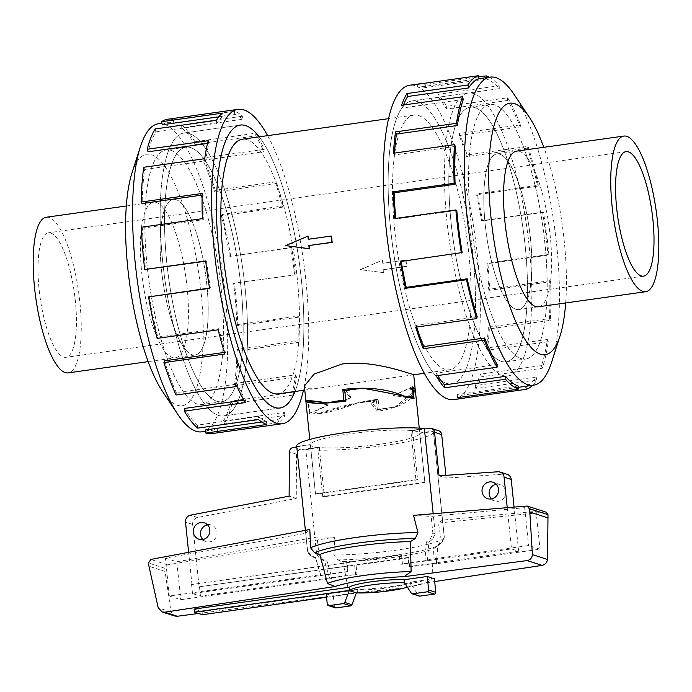 <?xml version="1.0" encoding="UTF-8"?>
<svg xmlns="http://www.w3.org/2000/svg" width="692" height="692" viewBox="0 0 692 692"><rect width="100%" height="100%" fill="white"/><g stroke="black" fill="none" stroke-linecap="round" stroke-linejoin="round"><path stroke-width="0.52" stroke-dasharray="3.46 2.59" d="M189.288 133.53A142.829 39.288 -98 0 1 243.991 278.366A142.829 39.288 -98 0 1 223.732 415.892A142.829 39.288 -98 0 1 218.412 415.373A142.829 39.288 -98 0 1 163.71 270.546A142.829 39.288 -98 0 1 183.968 133.011A142.863 39.297 -98 0 1 189.288 133.504A142.863 39.297 -98 0 1 243.999 278.366A142.863 39.297 -98 0 1 223.732 415.927A142.863 39.297 -98 0 1 218.412 415.408A142.863 39.297 -98 0 1 163.701 270.546A142.863 39.297 -98 0 1 183.968 132.985A142.829 39.288 -98 0 1 189.288 133.53M295.017 391.482A142.829 39.288 82 0 0 299.091 261.066A142.829 39.288 82 0 0 259.232 136.834A142.863 39.297 -98 0 1 299.1 261.066A142.863 39.297 -98 0 1 295.043 391.482M473.587 93.576A142.829 39.288 82 0 0 468.268 93.057A142.829 39.288 82 0 0 448.009 230.583A142.829 39.288 82 0 0 502.712 375.419A142.829 39.288 82 0 0 508.032 375.938A142.829 39.288 82 0 0 528.29 238.411A142.829 39.288 82 0 0 473.587 93.576M446.383 383.333A142.829 39.288 -98 0 1 391.681 238.506A142.829 39.288 -98 0 1 411.939 100.971A142.829 39.288 -98 0 1 417.259 101.49A142.829 39.288 -98 0 1 471.953 246.326A142.829 39.288 -98 0 1 451.694 383.852A142.829 39.288 -98 0 1 446.383 383.333M413.704 374.796L314.116 388.792L306.772 388.688L304.333 386.093M415.226 389.665C414.915 393.705 408.332 399.466 395.469 406.948L377.806 409.353L372.14 403.272L370.998 403.445L377.538 411.29C400.91 407.432 413.479 400.452 415.243 390.349L395.27 406.896M377.806 409.353L379.216 409.733A54.979 6.989 174.1 0 0 395.469 406.948M379.216 409.733L378.126 399.154C354.226 402.839 334.4 407.657 318.649 413.608L313.926 411.818L328.622 404.95L312.421 402.355L308.208 402.943L309.307 413.539C317.74 415.295 334.002 411.731 358.084 402.856L319.211 413.522M313.926 411.818L309.791 412.415A54.979 6.989 174.1 0 0 318.649 413.608M309.791 412.415L308.693 401.836L305.907 400.841M382.745 263.289A128.574 35.37 82 0 0 382.391 260.149L360.151 269.646L383.679 272.665A128.574 35.37 82 0 0 383.394 269.551L406.316 266.325A128.574 35.37 82 0 0 405.676 260.071L382.745 263.289L405.676 260.071M418.712 115.555A128.574 35.37 -98 0 1 467.948 245.937A128.574 35.37 -98 0 1 449.713 369.736A128.574 35.37 -98 0 1 444.93 369.268A128.574 35.37 -98 0 1 395.686 238.896A128.574 35.37 -98 0 1 413.92 115.088A128.574 35.37 -98 0 1 418.712 115.555M278.08 393.86A128.574 35.37 82 0 0 296.314 270.062A128.574 35.37 82 0 0 247.07 139.68A128.574 35.37 82 0 0 242.287 139.213M63.621 357.089A62.868 17.291 82 0 0 65.965 357.314A62.868 17.291 82 0 0 74.874 296.781A62.868 17.291 82 0 0 50.801 233.04A62.868 17.291 82 0 0 48.466 232.806A62.868 17.291 82 0 0 39.548 293.339A62.868 17.291 82 0 0 63.621 357.089M499.823 154.195A78.585 21.616 82 0 0 496.899 153.909A78.585 21.616 82 0 0 485.749 229.58A78.585 21.616 82 0 0 515.851 309.263A78.585 21.616 82 0 0 518.775 309.549A78.594 21.616 82 0 0 529.951 233.879A78.594 21.616 82 0 0 499.849 154.178A78.594 21.616 82 0 0 496.925 153.892A78.594 21.616 82 0 0 485.775 229.571A78.594 21.616 82 0 0 515.877 309.272A78.594 21.616 82 0 0 518.801 309.558A78.585 21.616 82 0 0 529.916 233.879A78.585 21.616 82 0 0 499.823 154.195M501.259 361.328A128.548 35.361 -98 0 1 452.032 230.972A128.548 35.361 -98 0 1 470.257 107.199A128.548 35.361 -98 0 1 475.041 107.667A128.574 35.37 82 0 0 470.257 107.174A128.574 35.37 82 0 0 452.014 230.972A128.574 35.37 82 0 0 501.259 361.354A128.574 35.37 82 0 0 506.042 361.821A128.574 35.37 82 0 0 524.285 238.013A128.574 35.37 82 0 0 475.041 107.641A128.548 35.361 -98 0 1 524.268 238.013A128.548 35.361 -98 0 1 506.042 361.786A128.548 35.361 -98 0 1 501.259 361.328M494.728 104.899A128.548 35.361 82 0 0 489.945 104.431A128.548 35.361 82 0 0 471.71 228.213A128.548 35.361 82 0 0 520.946 358.56A128.548 35.361 82 0 0 525.73 359.027A128.548 35.361 82 0 0 543.955 235.245A128.548 35.361 82 0 0 494.728 104.899A128.574 35.37 82 0 0 489.971 104.397A128.574 35.37 82 0 0 471.736 228.204A128.574 35.37 82 0 0 520.972 358.586A128.574 35.37 82 0 0 525.764 359.053A128.574 35.37 82 0 0 543.998 235.245A128.574 35.37 82 0 0 494.754 104.864M176.149 199.685A78.585 21.616 -98 0 1 206.251 279.369A78.585 21.616 -98 0 1 195.101 355.039A78.585 21.616 -98 0 1 192.177 354.754A78.585 21.616 -98 0 1 162.084 275.07A78.585 21.616 -98 0 1 173.225 199.4A78.594 21.616 -98 0 1 176.123 199.677A78.594 21.616 -98 0 1 206.225 279.378A78.594 21.616 -98 0 1 195.075 355.057A78.594 21.616 -98 0 1 192.151 354.771A78.594 21.616 -98 0 1 162.049 275.07A78.594 21.616 -98 0 1 173.199 199.391A78.585 21.616 -98 0 1 176.149 199.685M46.277 217.245A78.585 21.616 -98 0 1 49.201 217.53A78.585 21.616 -98 0 1 79.295 297.214A78.585 21.616 -98 0 1 68.145 372.884M216.959 401.282A128.548 35.361 82 0 0 221.743 401.749A128.548 35.361 82 0 0 239.968 277.976A128.548 35.361 82 0 0 190.741 147.63A128.574 35.37 -98 0 1 239.986 277.976A128.574 35.37 -98 0 1 221.743 401.775A128.574 35.37 -98 0 1 216.959 401.317A128.574 35.37 -98 0 1 167.715 270.935A128.574 35.37 -98 0 1 185.958 147.128A128.574 35.37 -98 0 1 190.741 147.595A128.548 35.361 82 0 0 185.958 147.162A128.548 35.361 82 0 0 167.732 270.935A128.548 35.361 82 0 0 216.959 401.282M171.054 150.389A128.548 35.361 -98 0 1 220.29 280.744A128.548 35.361 -98 0 1 202.055 404.517A128.548 35.361 -98 0 1 197.272 404.05A128.548 35.361 -98 0 1 148.045 273.703A128.548 35.361 -98 0 1 166.27 149.93A128.548 35.361 -98 0 1 171.054 150.389M551.68 362.011A155.562 42.792 82 0 0 554.249 225.203A155.562 42.792 82 0 0 514.069 94.406M565.693 302.949A126.991 34.929 82 0 0 543.817 147.318M453.909 399.604A158.736 43.665 82 0 0 476.425 246.759A158.736 43.665 82 0 0 415.632 85.799A158.736 43.665 82 0 0 409.725 85.22M421.134 83.758A158.736 43.665 -98 0 1 425.208 84.45L478.682 76.933M489.331 77.236A158.736 43.665 -98 0 1 499.2 85.73L438.218 94.302A158.736 43.665 -98 0 1 446.677 106.36L507.66 97.788A158.736 43.665 -98 0 1 520.54 124.828L459.549 133.4A158.736 43.665 -98 0 1 467.091 154.956L528.082 146.384A158.736 43.665 -98 0 1 538.281 185.257L477.29 193.829A158.736 43.665 -98 0 1 482.428 220.601L543.41 212.029A158.736 43.665 -98 0 1 548.912 255.037L487.921 263.609A158.736 43.665 -98 0 1 489.625 290.303L550.616 281.731A158.736 43.665 -98 0 1 550.322 320.353L489.339 328.925A158.736 43.665 -98 0 1 487.28 350.247L548.263 341.675A158.736 43.665 -98 0 1 542.243 368.265L481.26 376.837A158.736 43.665 -98 0 1 475.837 388.575L536.828 380.003A158.736 43.665 -98 0 1 532.632 385.332M417.25 101.456A142.863 39.297 82 0 0 411.93 100.945A142.863 39.297 82 0 0 391.672 238.498A142.863 39.297 82 0 0 446.383 383.368A142.863 39.297 82 0 0 451.703 383.887A142.863 39.297 82 0 0 471.961 246.326A142.863 39.297 82 0 0 417.25 101.456M473.587 93.541A142.863 39.297 82 0 0 468.268 93.022A142.863 39.297 82 0 0 448.001 230.583A142.863 39.297 82 0 0 502.712 375.453A142.863 39.297 82 0 0 508.032 375.972A142.863 39.297 82 0 0 528.299 238.411A142.863 39.297 82 0 0 473.587 93.541M518.239 385.98L457.256 394.552A155.562 42.792 82 0 0 463.043 395.115A155.562 42.792 82 0 0 464.808 394.725L465.093 396.628M536.828 380.003L536.136 377.053A155.562 42.792 -98 0 1 525.79 386.162L464.808 394.725M536.136 377.053L475.153 385.626A155.562 42.792 82 0 0 480.464 374.121L481.26 376.837M548.263 341.675L547.346 339.495A155.562 42.792 -98 0 1 541.447 365.558L480.464 374.121M547.346 339.495L486.355 348.067A155.562 42.792 82 0 0 488.379 327.169L489.339 328.925M550.616 281.731L549.647 280.744A155.562 42.792 -98 0 1 549.37 318.597L488.379 327.169M549.647 280.744L488.664 289.317A155.562 42.792 82 0 0 486.995 263.159L487.921 263.609M543.41 212.029L542.589 212.435A155.562 42.792 -98 0 1 547.977 254.587L486.995 263.159M542.589 212.435L481.606 221.007A155.562 42.792 82 0 0 476.572 194.772L477.29 193.829M528.082 146.384L527.563 148.105A155.562 42.792 -98 0 1 537.563 186.2L476.572 194.772M527.563 148.105L466.581 156.677A155.562 42.792 82 0 0 459.185 135.554L459.549 133.4M507.66 97.788L507.556 100.487A155.562 42.792 -98 0 1 520.176 126.982L459.185 135.554M507.556 100.487L446.574 109.059A155.562 42.792 82 0 0 438.278 97.235L438.218 94.302M486.381 77.651L486.519 79.009A155.562 42.792 -98 0 1 499.261 88.662L438.278 97.235M171.028 150.363A128.574 35.37 -98 0 1 220.264 280.744A128.574 35.37 -98 0 1 202.029 404.552A128.574 35.37 -98 0 1 197.246 404.085A128.574 35.37 -98 0 1 148.001 273.703A128.574 35.37 -98 0 1 166.236 149.896A128.574 35.37 -98 0 1 171.028 150.363M158.477 123.738A155.562 42.792 -98 0 1 164.263 124.309A155.562 42.792 -98 0 1 223.836 282.051A155.562 42.792 -98 0 1 201.779 431.834M131.921 173.182A126.991 34.929 -98 0 1 151.47 154.705A126.991 34.929 -98 0 1 201.043 291.799A126.991 34.929 -98 0 1 177.368 405.287A126.991 34.929 -98 0 1 162.629 391.629M205.481 429.94A155.562 42.792 82 0 0 211.268 430.502A155.562 42.792 82 0 0 217.037 428.114L278.028 419.542L278.582 422.639A158.736 43.665 82 0 0 285.052 415.39L224.061 423.962L223.378 421.013A155.562 42.792 82 0 0 231.197 401.101L292.18 392.528L293.027 395.071A158.736 43.665 82 0 0 296.487 377.062L235.505 385.634L234.579 383.454A155.562 42.792 82 0 0 237.122 349.391L298.105 340.819L299.074 342.306A158.736 43.665 82 0 0 298.84 317.118L237.849 325.69L236.889 324.704A155.562 42.792 82 0 0 233.637 283.244L295.519 274.81A158.736 43.665 82 0 0 291.635 247.416L229.831 256.395A155.562 42.792 82 0 0 221.431 215.748L282.423 207.176L283.071 205.939A158.736 43.665 82 0 0 276.307 181.771L215.316 190.335L214.805 192.065A155.562 42.792 82 0 0 202.929 160.276L263.92 151.704L264.188 149.334A158.736 43.665 82 0 0 255.884 133.175L194.902 141.748L194.798 144.446A155.562 42.792 82 0 0 181.788 127.812L242.78 119.24L242.615 116.204A158.736 43.665 82 0 0 234.424 111.265L173.433 119.837A158.736 43.665 82 0 0 167.525 119.266M261.801 422.025L266.463 421.367A155.562 42.792 -98 0 1 258.436 416.523L258.592 419.56M184.444 408.462A155.562 42.792 82 0 0 197.445 425.096L258.436 416.523M243.887 400.114L245.426 399.898A155.562 42.792 -98 0 1 237.295 384.06L237.027 386.43M164.436 360.843A155.562 42.792 82 0 0 176.304 392.632L237.295 384.06M224.416 352.418L225.419 352.28A155.562 42.792 -98 0 1 218.793 328.588L218.144 329.833M149.411 296.513A155.562 42.792 82 0 0 157.802 337.16L218.793 328.588M209.529 288.062L210.394 287.941A155.562 42.792 -98 0 1 206.588 261.092L205.688 260.953M205.723 261.213L206.588 261.092M141.384 227.227L142.353 228.204A155.562 42.792 82 0 0 145.605 269.664M142.353 228.204L203.336 219.632A155.562 42.792 -98 0 1 203.102 194.945L202.133 193.457M202.107 195.083L203.102 194.945M143.737 167.274L144.654 169.453A155.562 42.792 82 0 0 142.12 203.517M144.654 169.453L205.645 160.881A155.562 42.792 -98 0 1 209.027 143.235L208.18 140.692M207.505 143.452L209.027 143.235M155.172 128.946L155.864 131.895A155.562 42.792 82 0 0 148.045 151.808M155.864 131.895L216.847 123.323A155.562 42.792 -98 0 1 223.187 116.221L222.625 113.125M218.689 116.853L223.187 116.221M173.433 119.837L173.761 122.968A155.562 42.792 82 0 0 167.966 122.406A155.562 42.792 82 0 0 162.196 124.794M538.947 306.712A78.594 21.616 82 0 0 549.569 230.324A78.594 21.616 82 0 0 519.571 151.41A78.594 21.616 82 0 0 517.071 151.072M156.401 202.445A78.594 21.616 -98 0 1 186.503 282.146A78.594 21.616 -98 0 1 175.361 357.833A78.594 21.616 -98 0 1 172.429 357.548A78.594 21.616 -98 0 1 142.327 277.847A78.594 21.616 -98 0 1 153.477 202.159A78.594 21.616 -98 0 1 156.401 202.445M370.998 403.445L375.168 400.287L376.448 400.694A55.005 6.989 -5.9 0 1 358.084 402.856M376.448 400.694L377.538 411.29M296.764 446.954L310.474 445.025L315.552 494.218L417.613 479.867L412.527 430.683A55.005 6.989 -5.9 0 1 417.44 431.644A55.005 6.989 -5.9 0 1 419.663 432.984L424.75 482.168L322.697 496.519A55.005 6.989 174.1 0 0 324.384 496.7L319.297 447.508A55.005 6.989 174.1 0 0 380.929 444.117A55.005 6.989 174.1 0 0 419.784 433.382L424.871 482.575A55.005 6.989 174.1 0 0 424.871 482.54A55.005 6.989 174.1 0 0 424.75 482.168M322.697 496.519L317.611 447.326A55.005 6.989 -5.9 0 1 312.697 446.366A55.005 6.989 -5.9 0 1 310.474 445.025M491.484 498.932A8.641 8.235 -72.1 0 0 505.644 491.597A8.641 8.235 -72.1 0 0 496.207 484.279M202.825 539.5A8.641 8.235 -72.1 0 0 216.985 532.165A8.641 8.235 -72.1 0 0 207.539 524.847M345.715 400.132L351.129 397.035L345.991 390.885L344.72 390.47M351.129 397.035L345.81 401.066M328.259 404.846L309.307 413.539M312.421 402.355L306.521 400.737M308.208 402.943A55.005 6.989 -5.9 0 1 305.864 401.239M375.168 400.287L357.894 402.796M345.991 390.885L363.265 388.368L403.877 396.257L409.162 397.961L393.497 395.513L408.738 388.817L414.638 390.435M408.738 388.817L412.363 388.307M347.652 571.765L192.514 593.563L200.446 596.123L355.584 574.317L354.641 565.139L199.097 586.816L408.661 557.363A31.434 3.996 -5.9 0 1 408.081 557.864L409.033 567.042A31.434 3.996 174.1 0 0 409.603 566.54L518.637 551.213L511.5 548.92L402.467 564.239A31.434 3.996 174.1 0 0 400.08 564.153L399.128 554.984L347.081 562.293L348.033 571.471A31.434 3.996 174.1 0 0 347.652 571.765L346.709 562.587A31.434 3.996 -5.9 0 1 347.081 562.293M399.128 554.984A31.434 3.996 -5.9 0 1 401.524 555.062L191.961 584.515L346.709 562.587M191.563 584.394L192.514 593.563M199.495 586.946L200.446 596.123M357.505 592.923L357.184 589.826L202.047 611.624L194.115 609.072M202.047 611.624L202.367 614.73M326.563 597.274L356.302 593.096M507.219 507.487L511.5 548.92M412.527 430.683L424.412 429.014M191.961 584.515L188.631 552.311M401.524 555.062L402.467 564.239M518.637 551.213L514.061 506.907M409.603 566.54L408.661 557.363M317.611 447.326L300.553 449.722A4.714 4.489 -72.1 0 0 296.531 454.186L296.262 498.448L197.48 517.495A6.289 5.994 -72.1 0 0 192.653 524.441L199.097 586.816M419.663 432.984L436.721 430.58L429.585 428.287M438.65 430.744A4.714 4.489 -72.1 0 0 436.721 430.58M445.899 475.352L446.193 478.12L505.333 474.055L498.188 471.754M507.167 474.323A6.289 5.994 -72.1 0 0 505.333 474.055M355.584 574.317A31.434 3.996 174.1 0 0 356.986 574.36L356.034 565.182A31.434 3.996 -5.9 0 1 354.641 565.139M407.38 587.171A31.434 3.996 174.1 0 0 411.567 585.095L411.212 582.05A31.434 3.996 -5.9 0 1 389.916 587.586A31.434 3.996 -5.9 0 1 357.184 589.826M309.817 439.446L315.44 493.846L415.918 479.686L410.84 430.502A55.005 6.989 174.1 0 0 349.209 433.893A55.005 6.989 174.1 0 0 310.353 444.619L315.431 493.811A55.005 6.989 174.1 0 0 315.44 493.846A55.005 6.989 174.1 0 0 315.552 494.218M417.613 479.867A55.005 6.989 174.1 0 0 415.918 479.686M356.034 565.182L408.081 557.864M404.63 582.863L411.567 585.095M326.209 593.84L333.345 596.141L356.38 592.897M439.048 475.819L446.193 478.12M197.48 517.495L190.343 515.194M296.262 498.448L289.126 496.147M296.531 454.186L289.394 451.885M393.869 395.625L414.05 398.817M424.871 482.575L324.384 496.7M411.506 584.878L418.4 595.397A1.574 1.496 -72.1 0 0 419.231 596.089M411.264 593.096L418.4 595.397M409.033 567.042L436.436 563.193A58.232 7.396 -5.9 0 1 436.453 563.444A58.232 7.396 -5.9 0 1 436.375 563.772L540.011 549.206L528.584 545.521L424.949 560.087A58.232 7.396 -5.9 0 1 427.483 560.304L400.08 564.153M348.033 571.471L320.621 575.32A58.232 7.396 -5.9 0 1 320.681 574.741L169.324 596.02L180.742 599.696L332.108 578.426A58.232 7.396 -5.9 0 1 329.574 578.209L356.986 574.36M333.345 596.141L334.426 606.581A1.574 1.496 -72.1 0 0 335.438 607.861M310.353 444.619L296.816 446.522L307.655 551.351L308.338 553.617L311.279 556.29L315.63 558.098L320.621 575.32M296.678 446.072A68.759 8.736 174.1 0 0 296.816 446.522M424.369 428.599L410.84 430.502M419.784 433.382L433.322 431.479L444.152 536.309L441.634 542.113L437.776 545.071L436.436 563.193M329.574 578.209L324.583 560.978L320.232 559.179L316.607 554.24L305.769 449.411L319.297 447.508M320.681 574.741L315.621 557.527L311.192 555.737L307.499 550.806L305.691 533.316L165.405 558.107L169.324 596.02M436.375 563.772L437.785 545.642L441.73 542.675L444.333 537.407L442.569 520.09L536.092 511.353L524.674 507.677L431.151 516.405L432.881 533.186L430.303 538.99L426.367 541.957L424.949 560.087M524.674 507.677L528.584 545.521M413.548 515.358L431.151 516.405M546.135 512.158L526.067 505.904M545.114 512.037L438.391 523.048L441.193 539.812L438.296 545.599L433.555 548.687L431.946 577.967L427.448 582.387L425.044 583.019L434.663 581.565M442.569 520.09L438.391 523.048M165.405 558.107L176.823 561.792L317.118 537.001L318.925 554.482L322.61 559.413L327.039 561.203L332.108 578.426M176.823 561.792L180.742 599.696M536.092 511.353L540.011 549.206M198.5 613.484L356.198 592.828L354.866 592.94L348.31 589.861L342.955 561.558L337.618 559.889L333.881 555.036L334.72 537.139L167.499 564.836L164.834 568.262L165.033 571.419L171.036 611.979L174.773 616.018M434.377 578.789L411.212 582.05M305.691 533.316L309.826 529.492M334.72 537.139L317.118 537.001M167.499 564.836L150.778 559.439M171.036 611.979L158.226 607.853M165.033 571.419L148.944 566.238M427.483 560.304L428.824 542.191L432.682 539.232L435.199 533.428L433.166 513.706M315.621 557.527A61.441 7.811 174.1 0 0 315.621 558.072A61.441 7.811 174.1 0 0 315.63 558.098M305.769 449.411A68.759 8.736 174.1 0 0 383.143 445.639A68.759 8.736 174.1 0 0 433.46 431.938A68.759 8.736 174.1 0 0 433.322 431.479M348.31 589.861A56.147 7.136 174.1 0 0 431.946 577.967M324.583 560.978A61.441 7.811 174.1 0 0 327.039 561.203M437.785 545.642A61.441 7.811 174.1 0 0 437.82 545.452A61.441 7.811 174.1 0 0 437.776 545.071M342.955 561.558A61.441 7.811 174.1 0 0 433.555 548.687M428.824 542.191A61.441 7.811 174.1 0 0 426.367 541.957M393.497 395.513L412.207 386.776M409.162 397.961L410.408 397.779M372.14 403.272L378.126 399.154M216.847 123.323L216.163 120.373M205.645 160.881L204.72 158.702M203.336 219.632L202.375 218.655M210.394 287.941L209.572 288.348M157.802 337.16L157.153 338.405M225.419 352.28L224.909 354.001M176.304 392.632L176.036 395.002M245.426 399.898L245.323 402.588M197.445 425.096L197.609 428.132M266.463 421.367L266.792 424.499M217.037 428.114L217.599 431.211L278.582 422.639M223.378 421.013L284.36 412.441A155.562 42.792 -98 0 1 278.028 419.542M284.36 412.441L285.052 415.39M211.709 433.642A158.736 43.665 82 0 0 217.599 431.211M231.197 401.101L232.045 403.644L293.027 395.071M234.579 383.454L295.57 374.882A155.562 42.792 -98 0 1 292.18 392.528M295.57 374.882L296.487 377.062M224.061 423.962A158.736 43.665 82 0 0 232.045 403.644M237.122 349.391L238.091 350.879L299.074 342.306M236.889 324.704L297.871 316.132A155.562 42.792 -98 0 1 298.105 340.819M297.871 316.132L298.84 317.118M235.505 385.634A158.736 43.665 82 0 0 238.091 350.879M233.637 283.244L295.519 274.81M229.831 256.395L290.813 247.822A155.562 42.792 -98 0 1 294.619 274.672M290.813 247.822L291.635 247.416M237.849 325.69A158.736 43.665 82 0 0 234.536 283.383M221.431 215.748L222.08 214.503L283.071 205.939M214.805 192.065L275.788 183.492A155.562 42.792 -98 0 1 282.423 207.176M275.788 183.492L276.307 181.771M230.652 255.988A158.736 43.665 82 0 0 222.08 214.503M202.929 160.276L203.197 157.906L264.188 149.334M194.798 144.446L255.78 135.874A155.562 42.792 -98 0 1 263.92 151.704M255.78 135.874L255.884 133.175M215.316 190.335A158.736 43.665 82 0 0 203.197 157.906M181.788 127.812L181.633 124.776L242.615 116.204M173.761 122.968L234.744 114.396A155.562 42.792 -98 0 1 242.78 119.24M234.744 114.396L234.424 111.265M194.902 141.748A158.736 43.665 82 0 0 181.633 124.776M267.64 135.649A158.736 43.665 -98 0 1 303.433 390.297M499.261 88.662L499.2 85.73M446.574 109.059L446.677 106.36M520.176 126.982L520.54 124.828M466.581 156.677L467.091 154.956M537.563 186.2L538.281 185.257M481.606 221.007L482.428 220.601M547.977 254.587L548.912 255.037M488.664 289.317L489.625 290.303M549.37 318.597L550.322 320.353M486.355 348.067L487.28 350.247M541.447 365.558L542.243 368.265M475.153 385.626L475.837 388.575M457.256 394.552L457.576 397.684M497.202 364.511L436.219 373.083A155.562 42.792 82 0 0 437.725 375.548M436.219 373.083L436.116 375.773M477.195 316.893L416.212 325.465A155.562 42.792 82 0 0 416.705 327.039M416.212 325.465L415.693 327.186M462.169 252.554L401.187 261.126A155.562 42.792 82 0 0 401.23 261.412M401.187 261.126L400.365 261.533M456.781 210.411L395.798 218.975L394.864 218.525M395.746 218.404A155.562 42.792 82 0 0 395.798 218.975M455.397 146.393L394.405 154.965L393.454 153.209M394.526 153.062A155.562 42.792 82 0 0 394.405 154.965M463.311 99.44L402.329 108.013L401.533 105.296M403.436 105.028A155.562 42.792 82 0 0 402.329 108.013M478.968 78.836L417.985 87.408L417.51 84.268M486.519 79.009L425.537 87.581A155.562 42.792 82 0 0 419.741 87.019A155.562 42.792 82 0 0 417.985 87.408M425.537 87.581L425.208 84.45M406.057 260.192L406.706 266.446L383.775 269.672L383.679 272.665M384.095 272.795L360.151 269.646M308.589 239.224A128.574 35.37 82 0 0 308.606 239.406L331.537 236.18M285.995 245.747L308.321 236.283M360.523 269.768L382.391 260.149M382.806 260.287L383.126 263.418M349.988 397.191L344.841 391.672M328.622 404.95L308.693 401.836M192.653 524.441L185.517 522.14M300.553 449.722L293.417 447.421M334.426 606.581L327.29 604.28M164.834 568.262L148.477 562.994M307.499 550.806A68.759 8.736 174.1 0 0 307.507 550.901A68.759 8.736 174.1 0 0 307.655 551.351M311.192 555.737A65.619 8.339 174.1 0 0 311.279 556.29M333.881 555.036A68.759 8.736 174.1 0 0 441.193 539.812M316.607 554.24A68.759 8.736 174.1 0 0 318.925 554.482M444.307 536.862A68.759 8.736 174.1 0 0 444.299 536.767A68.759 8.736 174.1 0 0 444.152 536.309M356.198 592.828A50.257 6.384 174.1 0 0 405.564 587.707M407.502 587.352A50.257 6.384 174.1 0 0 425.044 583.019M320.232 559.179A65.619 8.339 174.1 0 0 322.61 559.413M337.618 559.889A65.619 8.339 174.1 0 0 438.296 545.599M441.73 542.675A65.619 8.339 174.1 0 0 441.634 542.113M435.199 533.428A68.759 8.736 174.1 0 0 432.881 533.186M432.682 539.232A65.619 8.339 174.1 0 0 430.303 538.99M223.732 415.892L279.248 408.09M468.268 93.057L411.939 100.971M449.713 369.736L424.36 373.299M314.116 388.8L304.748 390.115M643.534 276.143L65.965 357.314M496.899 153.909L516.215 151.193M470.257 107.199L489.945 104.431M195.101 355.039L148.183 361.631M221.743 401.749L202.055 404.517M470.257 107.174L489.971 104.397M411.93 100.945L468.268 93.022M518.386 387.338L463.043 395.115M221.743 401.775L202.029 404.552M280.07 408.012L223.732 415.927M161.919 123.254L167.966 122.406M496.925 153.892L516.639 151.124M195.075 355.057L175.361 357.833M419.248 428.132L424.871 482.54M494.763 500.982L487.626 498.681M206.104 541.551L198.959 539.25M211.406 525.098L204.261 522.797M500.065 484.53L492.929 482.229M305.38 530.323L307.507 550.901L308.338 553.617M433.46 431.938L444.333 537.407M427.448 582.387L407.536 587.422M404.837 587.897L354.866 592.94M316.59 561.42L315.621 558.072M436.453 563.444L437.82 545.452M126.307 206L153.477 202.159M538.091 306.833L518.775 309.549L538.523 306.79M205.619 431.298L211.268 430.502M240.297 125.062L183.968 132.985L239.484 125.209M185.958 147.128L166.236 149.896M478.951 78.698L419.741 87.019M451.703 383.887L508.032 375.972M506.042 361.821L525.764 359.053M185.958 147.162L166.27 149.93M506.042 361.786L525.73 359.027M626.035 151.635L48.466 232.806M413.92 115.088L388.567 118.652M508.032 375.938L451.694 383.852"/><path stroke-width="1.04" d="M295.043 391.482A142.863 39.297 -98 0 1 280.07 408.012A142.863 39.297 -98 0 1 274.75 407.493A142.863 39.297 -98 0 1 220.039 262.623A142.863 39.297 -98 0 1 240.297 125.062A142.829 39.288 82 0 0 220.047 262.623A142.829 39.288 82 0 0 274.741 407.458A142.829 39.288 82 0 0 280.061 407.977A142.829 39.288 82 0 0 295.017 391.482M259.232 136.834A142.829 39.288 82 0 0 245.617 125.615A142.863 39.297 -98 0 1 259.249 136.826M412.363 388.307L412.951 388.221L414.05 398.817C405.529 396.282 388.541 392.788 363.084 388.307A55.005 6.989 -5.9 0 0 344.72 390.47L345.81 401.066C322.368 404.145 309.073 404.067 305.916 400.824L304.333 386.093L314.064 374.121L341.995 364.044C370.064 359.901 403.401 371.595 411.455 373.974L413.704 374.787L415.226 389.665M410.408 397.779L413.297 397.355L412.207 386.776L415.217 389.44M388.567 118.652L242.287 139.213A128.574 35.37 82 0 0 224.052 263.012A128.574 35.37 82 0 0 273.288 393.393A128.574 35.37 82 0 0 278.08 393.86L304.748 390.115M628.379 151.859A62.868 17.291 -98 0 1 652.452 215.61A62.868 17.291 -98 0 1 643.534 276.143A62.868 17.291 -98 0 1 641.199 275.909A62.868 17.291 -98 0 1 617.126 212.167A62.868 17.291 -98 0 1 626.035 151.635A62.868 17.291 -98 0 1 628.379 151.859M626.779 136.35A78.585 21.616 82 0 0 623.855 136.073A78.585 21.616 82 0 0 612.705 211.735A78.585 21.616 82 0 0 642.799 291.418A78.585 21.616 82 0 0 645.722 291.704A78.585 21.616 82 0 0 656.872 216.042A78.585 21.616 82 0 0 626.779 136.35M148.183 361.631L68.145 372.884A78.585 21.616 -98 0 1 65.221 372.599A78.585 21.616 -98 0 1 35.128 292.915A78.585 21.616 -98 0 1 46.277 217.245L126.307 206M543.817 147.318A126.991 34.929 82 0 0 529.371 117.32L514.069 94.406A155.562 42.792 82 0 0 496.017 77.677A155.562 42.792 82 0 0 490.221 77.115A155.562 42.792 82 0 0 468.164 226.898A155.562 42.792 82 0 0 527.736 384.648A155.562 42.792 82 0 0 533.523 385.21A155.562 42.792 82 0 0 551.68 362.011L560.079 335.776A126.991 34.929 82 0 0 565.693 302.949M529.371 117.32A126.991 34.929 82 0 0 514.632 103.662A126.991 34.929 82 0 0 490.957 217.15A126.991 34.929 82 0 0 540.53 354.243A126.991 34.929 82 0 0 560.079 335.776M455.111 184.245A155.562 42.792 -98 0 1 455.397 146.393L454.436 144.637L393.454 153.209A158.736 43.665 -98 0 1 395.513 131.887L456.495 123.314L457.421 125.503A155.562 42.792 -98 0 1 463.311 99.44L462.516 96.724L401.533 105.296A158.736 43.665 -98 0 1 406.948 93.558L467.939 84.986L468.622 87.936A155.562 42.792 -98 0 1 478.968 78.836L478.492 75.696L417.51 84.268A158.736 43.665 -98 0 1 419.3 83.879L409.725 85.22A158.736 43.665 82 0 0 387.209 238.065A158.736 43.665 82 0 0 448.001 399.033A158.736 43.665 82 0 0 453.909 399.604L463.484 398.255A158.736 43.665 -98 0 1 457.576 397.684L518.567 389.112L518.239 385.98A155.562 42.792 -98 0 1 505.497 376.327L505.558 379.259L444.575 387.831A158.736 43.665 -98 0 1 436.116 375.773L497.098 367.201L497.202 364.511A155.562 42.792 -98 0 1 484.59 338.007L484.227 340.161L423.236 348.733A158.736 43.665 -98 0 1 415.693 327.186L476.684 318.614L477.195 316.893A155.562 42.792 -98 0 1 467.204 278.79L466.486 279.741L405.495 288.313A158.736 43.665 -98 0 1 400.365 261.533L462.169 252.554A155.562 42.792 -98 0 1 456.781 210.411L455.855 209.953L394.864 218.525A158.736 43.665 -98 0 1 393.16 191.84L454.151 183.268L455.111 184.245L394.129 192.817A155.562 42.792 82 0 0 395.746 218.404M478.682 76.933L486.199 75.878A158.736 43.665 -98 0 1 489.331 77.236M532.632 385.332A158.736 43.665 -98 0 1 526.266 389.293L465.284 397.865A158.736 43.665 -98 0 1 463.484 398.255M205.619 431.298L201.779 431.834A155.562 42.792 -98 0 1 195.983 431.272A155.562 42.792 -98 0 1 177.93 414.543A155.562 42.792 -98 0 1 137.751 283.746A155.562 42.792 -98 0 1 140.32 146.938A155.562 42.792 -98 0 1 158.477 123.738L161.919 123.254M177.93 414.543L162.629 391.629A126.991 34.929 -98 0 1 129.828 284.862A126.991 34.929 -98 0 1 131.921 173.182L140.32 146.938M303.433 390.297A158.736 43.665 -98 0 1 282.275 423.729A158.736 43.665 -98 0 1 276.368 423.149A158.736 43.665 -98 0 1 215.575 262.19A158.736 43.665 -98 0 1 238.091 109.345A158.736 43.665 -98 0 1 243.999 109.924A158.736 43.665 -98 0 1 267.64 135.649M238.091 109.345L167.525 119.266A158.736 43.665 82 0 0 161.643 121.697L222.625 113.125A158.736 43.665 82 0 0 216.163 120.373L155.172 128.946A158.736 43.665 82 0 0 147.197 149.264L208.18 140.692A158.736 43.665 82 0 0 204.72 158.702L143.737 167.274A158.736 43.665 82 0 0 141.151 202.029L202.133 193.457A158.736 43.665 82 0 0 202.375 218.655L141.384 227.227A158.736 43.665 82 0 0 144.706 269.525L205.688 260.953A158.736 43.665 82 0 0 209.572 288.348L148.59 296.92A158.736 43.665 82 0 0 157.153 338.405L218.144 329.833A158.736 43.665 82 0 0 224.909 354.001L163.917 362.573A158.736 43.665 82 0 0 176.036 395.002L237.027 386.43A158.736 43.665 82 0 0 245.323 402.588L184.34 411.16A158.736 43.665 82 0 0 197.609 428.132L258.592 419.56A158.736 43.665 82 0 0 266.792 424.499L205.801 433.071L205.481 429.94L261.801 422.025M184.34 411.16L184.444 408.462L243.887 400.114M163.917 362.573L164.436 360.843L224.416 352.418M148.59 296.92L209.529 288.062M144.706 269.525L205.723 261.213M141.151 202.029L142.12 203.517L202.107 195.083M147.197 149.264L148.045 151.808L207.505 143.452M161.643 121.697L162.196 124.794L218.689 116.853M517.071 151.072A78.594 21.616 82 0 0 516.639 151.124A78.594 21.616 82 0 0 505.497 226.803A78.594 21.616 82 0 0 535.599 306.504A78.594 21.616 82 0 0 538.523 306.79A78.594 21.616 82 0 0 538.947 306.712M412.951 388.221A55.005 6.989 -5.9 0 1 415.295 389.933L419.248 428.132M496.207 484.279A8.641 8.235 -72.1 0 0 491.484 498.932M498.508 489.296A8.641 8.235 107.9 0 1 487.626 498.681A8.641 8.235 107.9 0 1 482.047 491.605A8.641 8.235 107.9 0 1 492.929 482.229A8.641 8.235 107.9 0 1 498.508 489.296M207.539 524.847A8.641 8.235 -72.1 0 0 202.825 539.5M209.84 529.864A8.641 8.235 107.9 0 1 198.959 539.25A8.641 8.235 107.9 0 1 193.379 532.183A8.641 8.235 107.9 0 1 204.261 522.797A8.641 8.235 107.9 0 1 209.84 529.864M309.817 439.446L305.864 401.239A55.005 6.989 -5.9 0 1 305.916 400.824L327.818 402.882L345.715 400.132M404.543 582.854A31.434 3.996 174.1 0 0 372.227 584.827A31.434 3.996 174.1 0 0 349.572 590.371L349.252 587.266L194.115 609.072L194.435 612.178L202.367 614.73L326.563 597.274M356.302 593.096L357.505 592.923A31.434 3.996 174.1 0 0 407.38 587.171M424.412 429.014L429.585 428.287A4.714 4.489 107.9 0 1 434.55 432.301L439.048 475.819L498.188 471.754A6.289 5.994 107.9 0 1 504.087 477.169L507.219 507.487M188.631 552.311L185.517 522.14A6.289 5.994 107.9 0 1 190.343 515.194L289.126 496.147L289.394 451.885A4.714 4.489 107.9 0 1 293.417 447.421L296.764 446.954M514.061 506.907L511.224 479.469A6.289 5.994 -72.1 0 0 507.167 474.323L500.031 472.031M445.899 475.352L441.686 434.602A4.714 4.489 -72.1 0 0 438.65 430.744L431.505 428.452M349.572 590.371L194.435 612.178M349.252 587.266A31.434 3.996 -5.9 0 1 371.786 581.738A31.434 3.996 -5.9 0 1 404.067 579.749L404.362 582.577L411.264 593.096A1.574 1.496 107.9 0 0 412.095 593.788L419.231 596.089A1.574 1.496 -72.1 0 0 419.88 596.141L434.438 594.091A1.574 1.496 -72.1 0 0 435.778 592.335L434.377 578.789L427.241 576.488L428.633 590.034A1.574 1.496 107.9 0 1 427.301 591.798L412.735 593.84A1.574 1.496 107.9 0 1 412.095 593.788M349.235 590.596L326.209 593.84L327.29 604.28A1.574 1.496 107.9 0 0 328.942 605.621L343.509 603.571A1.574 1.496 107.9 0 0 344.789 602.438L349.235 590.596L356.38 592.897L351.925 604.739L344.789 602.438M404.067 579.749L427.241 576.488M433.166 513.706L424.369 428.599A68.759 8.736 174.1 0 0 346.995 432.37A68.759 8.736 174.1 0 0 296.678 446.072L305.38 530.323M417.925 532.632L413.548 515.358L527.148 506.042L529.328 508.663L529.812 512.045L532.399 554.595C532.062 557.916 530.306 559.914 527.122 560.581L404.059 576.696L411.117 571.609L410.451 541.611L415.295 538.523L417.925 532.632A68.759 8.736 174.1 0 0 310.613 547.848L314.618 552.804L319.851 554.482L327.48 583.503L335.213 586.513L164.739 612.178L162.196 611.97L158.226 607.853L148.944 566.238L148.477 562.994L150.778 559.439L309.826 529.492L310.613 547.848M162.196 611.97L174.773 616.018L177.368 616.252L198.5 613.484M328.302 605.561L335.438 607.861A1.574 1.496 -72.1 0 0 336.078 607.922L350.645 605.872A1.574 1.496 -72.1 0 0 351.925 604.739M434.663 581.565L542.07 565.399C545.14 564.698 546.957 562.717 547.519 559.473L548.003 514.684L546.135 512.158L527.148 506.042M547.519 559.473L532.399 554.595M548.211 517.971L529.812 512.045M410.451 541.611A61.441 7.811 174.1 0 0 319.851 554.482M411.117 571.609A56.147 7.136 174.1 0 0 327.48 583.503M345.282 400.426L343.872 400.037A54.979 6.989 174.1 0 0 327.619 402.83L327.818 402.882M413.297 397.355A54.979 6.989 174.1 0 0 404.439 396.17L403.99 396.239M205.801 433.071A158.736 43.665 82 0 0 211.709 433.642L282.275 423.729M240.297 125.062A142.863 39.297 -98 0 1 245.617 125.581A142.829 39.288 82 0 0 240.306 125.096L239.484 125.209M486.199 75.878L486.381 77.651M525.816 386.292L526.266 389.293M465.093 396.628L465.284 397.865M505.497 376.327L444.515 384.899L444.575 387.831M437.725 375.548A155.562 42.792 82 0 0 444.515 384.899M518.567 389.112A158.736 43.665 -98 0 1 505.558 379.259M484.59 338.007L423.599 346.58L423.236 348.733M416.705 327.039A155.562 42.792 82 0 0 423.599 346.58M497.098 367.201A158.736 43.665 -98 0 1 484.227 340.161M467.204 278.79L406.213 287.362L405.495 288.313M401.23 261.412A155.562 42.792 82 0 0 406.213 287.362M476.684 318.614A158.736 43.665 -98 0 1 466.486 279.741M394.129 192.817L393.16 191.84M461.348 252.969A158.736 43.665 -98 0 1 455.855 209.953M457.421 125.503L396.43 134.066A155.562 42.792 82 0 0 394.526 153.062M396.43 134.066L395.513 131.887M454.151 183.268A158.736 43.665 -98 0 1 454.436 144.637M468.622 87.936L407.64 96.508A155.562 42.792 82 0 0 403.436 105.028M407.64 96.508L406.948 93.558M456.495 123.314A158.736 43.665 -98 0 1 462.516 96.724M419.3 83.879A158.736 43.665 -98 0 1 421.134 83.758M467.939 84.986A158.736 43.665 -98 0 1 478.492 75.696M331.157 236.058L331.537 236.18A128.574 35.37 82 0 0 332.177 242.434L308.874 245.539L309.194 248.662L285.623 245.625L307.905 236.154L308.225 239.276L331.157 236.058L331.797 242.312L308.874 245.539M309.255 245.66A128.574 35.37 82 0 0 309.609 248.8L309.194 248.662M309.609 248.8L285.623 245.625M308.589 239.224A128.574 35.37 82 0 1 308.321 236.283L307.905 236.154M344.841 391.672L342.782 389.458C366.751 386.543 387.304 388.774 404.439 396.17M343.872 400.037L342.782 389.458M305.847 400.746C306.219 400.166 313.485 400.858 327.619 402.83M511.224 479.469L504.087 477.169M441.686 434.602L434.55 432.301M428.633 590.034L435.778 592.335M427.301 591.798L434.438 594.091M412.735 593.84L419.88 596.141M336.078 607.922L328.942 605.621M350.645 605.872L343.509 603.571M542.07 565.399L527.122 560.581M548.003 514.684L529.328 508.663M177.368 616.252L164.739 612.178M415.295 538.523A65.619 8.339 174.1 0 0 314.618 552.804M405.564 587.707A50.257 6.384 174.1 0 0 407.502 587.352M404.059 576.696A50.257 6.384 174.1 0 0 335.213 586.513M279.248 408.09L280.061 407.977M424.36 373.299L413.704 374.796M516.215 151.193L623.855 136.073M533.523 385.21L518.386 387.338M407.536 587.422L404.837 587.897M490.221 77.115L478.951 78.698M538.091 306.833L645.722 291.704"/></g></svg>
